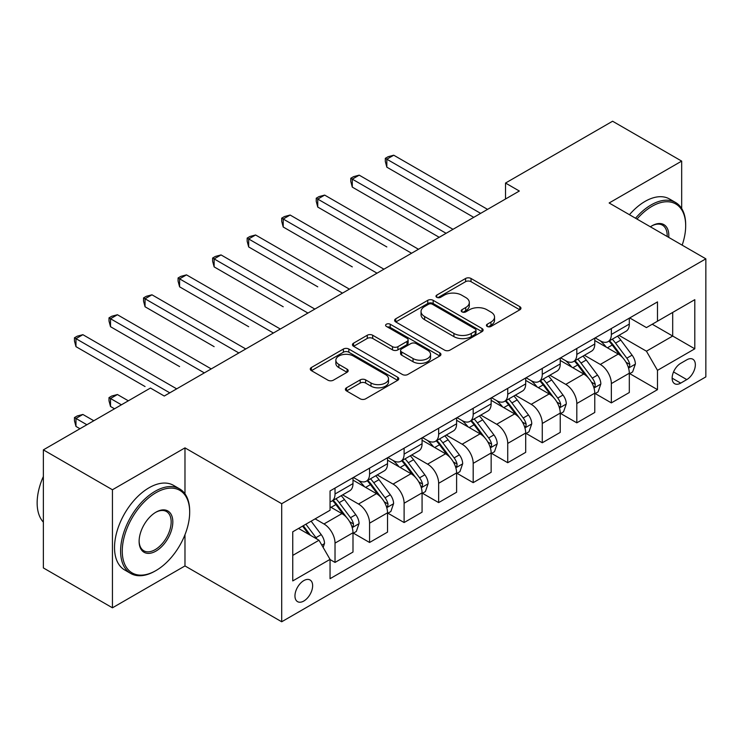 <?xml version="1.0" encoding="UTF-8"?>
<svg xmlns="http://www.w3.org/2000/svg" width="743" height="743" viewBox="0 0 743 743"><rect width="100%" height="100%" fill="white"/><g stroke="black" fill="none" stroke-linecap="round" stroke-linejoin="round"><path stroke-width="1.11" d="M487.222 326.437A2.684 1.551 0 0 0 491.012 326.437L519.831 309.803A3.836 2.21 0 0 0 520.954 308.234A3.836 2.21 0 0 0 519.831 306.664L471.016 278.476A3.836 2.21 0 0 0 465.592 278.476L436.773 295.12A2.684 1.551 0 0 0 435.983 296.216A2.684 1.551 0 0 0 436.773 297.311A2.684 1.551 0 0 0 440.571 297.311L444.295 295.157A12.278 7.086 0 0 1 461.654 295.157L465.722 297.506A12.278 7.086 0 0 1 469.316 302.522A12.278 7.086 0 0 1 465.722 307.528L461.997 309.682A2.684 1.551 0 0 0 461.208 310.778A2.684 1.551 0 0 0 461.997 311.874A2.684 1.551 0 0 0 465.796 311.874L469.52 309.72A12.278 7.086 0 0 1 486.879 309.72L490.947 312.069A12.278 7.086 0 0 1 494.541 317.085A12.278 7.086 0 0 1 490.947 322.091L487.222 324.245A2.684 1.551 0 0 0 486.433 325.341A2.684 1.551 0 0 0 487.222 326.437L487.222 324.245M303.803 601.031A12.501 7.216 120 0 0 311.967 590.007A12.501 7.216 120 0 0 310.054 579.986A12.501 7.216 120 0 0 303.803 580.608A12.501 7.216 120 0 0 295.63 591.632A12.501 7.216 120 0 0 297.553 601.644A12.501 7.216 120 0 0 303.803 601.031M346.517 387.781A3.836 2.21 0 0 0 345.393 389.351A3.836 2.21 0 0 0 346.517 390.911L360.216 398.824A3.836 2.21 0 0 0 365.64 398.824L397.644 380.342A3.836 2.21 0 0 0 398.768 378.781A3.836 2.21 0 0 0 397.644 377.212L348.82 349.024A3.836 2.21 0 0 0 343.396 349.024L311.391 367.506A3.836 2.21 0 0 0 310.268 369.067A3.836 2.21 0 0 0 311.391 370.636L327.942 380.184A3.836 2.21 0 0 0 333.366 380.184L347.065 372.28A3.836 2.21 0 0 0 348.188 370.711A3.836 2.21 0 0 0 347.065 369.15L338.854 364.414A10.263 5.925 0 0 1 335.855 360.225A10.263 5.925 0 0 1 342.189 354.745A10.263 5.925 0 0 1 353.371 356.036L385.506 374.593A10.263 5.925 0 0 1 388.515 378.781A10.263 5.925 0 0 1 382.181 384.252A10.263 5.925 0 0 1 370.998 382.97L365.64 379.877A3.836 2.21 0 0 0 360.216 379.877L346.517 387.781L346.517 390.911M184.979 447.871L112.444 489.758L43.363 449.868L43.363 567.931L112.444 607.811L184.979 565.934L281.699 621.77L281.699 503.717L184.979 447.871L184.979 493.844M681.675 208.514L681.675 161.11L609.139 202.988L705.85 258.833L281.699 503.717M681.675 161.11L612.594 121.23L505.519 183.047L505.519 199.003M43.363 449.868L150.439 388.05L164.259 396.028L519.329 191.025L505.519 183.047M444.565 350.12A3.836 2.21 0 0 0 449.989 350.12L481.993 331.647A3.836 2.21 0 0 0 483.117 330.078A3.836 2.21 0 0 0 481.993 328.508L433.178 300.33A3.836 2.21 0 0 0 427.754 300.33L395.75 318.803A3.836 2.21 0 0 0 394.626 320.372A3.836 2.21 0 0 0 395.75 321.933L444.565 350.12M387.465 327.022A2.684 1.551 0 0 1 390.186 327.394L390.186 324.208L439.819 352.86A3.836 2.21 0 0 1 440.943 354.43A3.836 2.21 0 0 1 439.819 355.99L407.814 374.472A3.836 2.21 0 0 1 402.39 374.472L353.575 346.284L353.575 343.155A3.836 2.21 0 0 0 352.451 344.724A3.836 2.21 0 0 0 353.575 346.284M353.575 343.155L367.265 335.242A3.836 2.21 0 0 1 372.689 335.242L392.49 346.675A3.836 2.21 0 0 0 397.914 346.675L407.006 341.427A3.836 2.21 0 0 0 408.13 339.867A3.836 2.21 0 0 0 407.006 338.297L386.388 326.4A2.684 1.551 0 0 1 385.598 325.304A2.684 1.551 0 0 1 387.261 323.874A2.684 1.551 0 0 1 390.186 324.208M686.783 359.816L680.709 363.327A12.111 6.993 120 0 0 672.786 373.998A12.111 6.993 120 0 0 674.644 383.704A12.111 6.993 120 0 0 680.709 383.109L686.783 379.599A12.111 6.993 120 0 0 694.696 368.918A12.111 6.993 120 0 0 692.838 359.213A12.111 6.993 120 0 0 686.783 359.816M281.699 621.77L705.85 376.887L705.85 258.833M629.72 317.939L646.438 327.589L657.49 321.208L657.49 301.899L330.05 490.947L330.05 510.255L292.751 531.793L292.751 580.924L330.05 559.386L330.05 578.695L657.49 389.648L657.49 370.348L646.438 351.198L618.965 335.334M657.49 321.208L694.798 299.67L694.798 348.811L657.49 370.348M112.444 489.758L112.444 607.811M652.243 324.236L672.694 336.04L672.694 312.431L694.798 299.67M646.438 351.198L672.694 336.04L694.798 348.811M292.751 555.402L318.998 540.245L298.547 528.44M330.05 559.553L335.028 562.423L335.028 543.114A15.631 9.027 -120 0 0 323.976 523.973L315.134 518.865M335.028 562.423L352.99 552.049L352.99 532.75A15.631 9.027 -120 0 0 341.938 513.608L330.05 506.745M353.399 533.149L369.568 542.483L369.568 523.174A15.631 9.027 -120 0 0 358.516 504.033L342.644 494.866M369.568 542.483L387.53 532.109L387.53 512.809A15.631 9.027 -120 0 0 376.478 493.658L352.99 480.099M387.939 513.209L404.108 522.543L404.108 503.234A15.631 9.027 -120 0 0 393.056 484.092L377.184 474.926M404.108 522.543L422.07 512.168L422.07 492.869A15.631 9.027 -120 0 0 411.018 473.718L387.53 460.158M422.479 493.268L438.649 502.593L438.649 483.294A15.631 9.027 -120 0 0 427.596 464.152L411.724 454.985M438.649 502.593L456.611 492.228L456.611 472.919A15.631 9.027 -120 0 0 445.559 453.778L422.07 440.218M457.019 473.319L473.189 482.653L473.189 463.353A15.631 9.027 -120 0 0 462.137 444.212L446.264 435.045M473.189 482.653L491.151 472.288L491.151 452.979A15.631 9.027 -120 0 0 480.099 433.838L456.611 420.278M491.56 453.379L507.729 462.713L507.729 443.413A15.631 9.027 -120 0 0 496.677 424.262L480.805 415.105M507.729 462.713L525.691 452.348L525.691 433.039A15.631 9.027 -120 0 0 514.639 413.897L491.151 400.338M526.1 433.438L542.269 442.772L542.269 423.473A15.631 9.027 -120 0 0 531.217 404.322L515.345 395.165M542.269 442.772L560.231 432.398L560.231 413.099A15.631 9.027 -120 0 0 549.179 393.957L525.691 380.397M560.64 413.498L576.809 422.832L576.809 403.523A15.631 9.027 -120 0 0 565.757 384.382L549.885 375.224M576.809 422.832L594.771 412.458L594.771 393.158A15.631 9.027 -120 0 0 583.719 374.017L560.231 360.448M595.18 393.558L611.35 402.892L611.35 383.583A15.631 9.027 -120 0 0 600.298 364.441L584.425 355.275M611.35 402.892L629.312 392.518L629.312 373.218A15.631 9.027 -120 0 0 618.26 354.067L594.771 340.508M595.18 337.879L600.298 340.833A15.631 9.027 -120 0 0 608.108 341.604A15.631 9.027 -120 0 0 611.35 334.452L611.35 328.545M560.64 357.82L565.757 360.773A15.631 9.027 -120 0 0 573.568 361.544A15.631 9.027 -120 0 0 576.809 354.392L576.809 348.486M526.1 377.76L531.217 380.713A15.631 9.027 -120 0 0 539.028 381.484A15.631 9.027 -120 0 0 542.269 374.333L542.269 368.426M491.56 397.7L496.677 400.653A15.631 9.027 -120 0 0 504.488 401.424A15.631 9.027 -120 0 0 507.729 394.273L507.729 388.366M457.019 417.64L462.137 420.594A15.631 9.027 -120 0 0 469.947 421.374A15.631 9.027 -120 0 0 473.189 414.213L473.189 408.316M422.479 437.59L427.596 440.534A15.631 9.027 -120 0 0 435.407 441.314A15.631 9.027 -120 0 0 438.649 434.153L438.649 428.256M387.939 457.53L393.056 460.484A15.631 9.027 -120 0 0 400.867 461.254A15.631 9.027 -120 0 0 404.108 454.094L404.108 448.196M353.399 477.47L358.516 480.424A15.631 9.027 -120 0 0 366.327 481.195A15.631 9.027 -120 0 0 369.568 474.043L369.568 468.136M629.72 373.618L657.49 389.648M608.108 341.604L626.07 331.239A15.631 9.027 -120 0 0 629.312 324.078L629.312 318.171M573.568 361.544L591.53 351.179A15.631 9.027 -120 0 0 594.771 344.018L594.771 338.121M539.028 381.484L556.99 371.119A15.631 9.027 -120 0 0 560.231 363.959L560.231 358.061M504.488 401.424L522.45 391.059A15.631 9.027 -120 0 0 525.691 383.899L525.691 378.001M469.947 421.374L487.91 411A15.631 9.027 -120 0 0 491.151 403.848L491.151 397.942M435.407 441.314L453.369 430.94A15.631 9.027 -120 0 0 456.611 423.789L456.611 417.882M400.867 461.254L418.829 450.88A15.631 9.027 -120 0 0 422.07 443.729L422.07 437.822M366.327 481.195L384.289 470.83A15.631 9.027 -120 0 0 387.53 463.669L387.53 457.772M330.05 501.766A15.631 9.027 -120 0 0 331.787 501.135L349.749 490.77A15.631 9.027 -120 0 0 352.99 483.609L352.99 477.712M331.787 501.135A15.631 9.027 -120 0 0 335.028 493.984L335.028 488.077M318.998 540.245L330.05 559.386M184.979 565.934L184.979 534.7M488.29 326.818L490.947 325.285A12.278 7.086 0 0 0 494.541 320.27L494.541 317.085M469.316 302.522L469.316 305.707A12.278 7.086 0 0 1 465.722 310.723L463.065 312.255M519.784 309.831L471.016 281.671A3.836 2.21 0 0 0 465.592 281.671L437.841 297.692M481.947 331.675L433.178 303.515A3.836 2.21 0 0 0 427.754 303.515L395.796 321.96M475.214 331.174A2.684 1.551 0 0 0 476.003 330.078A2.684 1.551 0 0 0 475.214 328.982L432.361 304.24A2.684 1.551 0 0 0 428.562 304.24L424.634 306.515A12.278 7.086 0 0 0 421.04 311.521A12.278 7.086 0 0 0 424.634 316.537L453.927 333.449A12.278 7.086 0 0 0 471.285 333.449L475.214 331.174L475.214 334.369A2.684 1.551 0 0 0 476.003 333.273L476.003 330.078M421.04 311.521L421.04 314.716A12.278 7.086 0 0 0 424.634 319.722L424.634 316.537M475.214 334.369L471.285 336.635A12.278 7.086 0 0 1 453.927 336.635L424.634 319.722M353.622 346.312L367.265 338.436L367.265 335.242M408.13 339.867L408.13 343.052A3.836 2.21 0 0 1 407.006 344.622L397.914 349.869A3.836 2.21 0 0 1 392.49 349.869L372.689 338.436A3.836 2.21 0 0 0 367.265 338.436M390.186 327.394L439.772 356.027M413.034 358.535A10.263 5.925 0 0 0 424.216 359.826A10.263 5.925 0 0 0 430.55 354.346A10.263 5.925 0 0 0 427.55 350.157L416.229 343.619A3.836 2.21 0 0 0 410.795 343.619L401.712 348.866A3.836 2.21 0 0 0 400.588 350.436A3.836 2.21 0 0 0 401.712 352.006L413.034 358.535L413.034 361.73A10.263 5.925 0 0 0 424.216 363.011A10.263 5.925 0 0 0 430.55 357.541L430.55 354.346M400.588 350.436L400.588 353.622A3.836 2.21 0 0 0 401.712 355.191L401.712 352.006M413.034 361.73L401.712 355.191M388.515 378.781L388.515 381.967A10.263 5.925 0 0 1 382.181 387.447A10.263 5.925 0 0 1 370.998 386.156L365.64 383.063A3.836 2.21 0 0 0 360.216 383.063L346.572 390.948M335.855 360.225L335.855 363.411A10.263 5.925 0 0 0 338.854 367.599L338.854 364.414M347.009 372.308L338.854 367.599M397.598 380.37L348.82 352.219A3.836 2.21 0 0 0 343.396 352.219L311.447 370.664M629.312 373.85L632.627 371.937L635.386 363.959A10.356 5.981 -120 0 0 632.079 355.145L620.795 340.071A29.896 17.256 -120 0 0 617.526 336.161M606.297 347.167A29.896 17.256 -120 0 0 600.177 340.768M628.364 367.506L629.572 366.206L629.795 364.404A10.356 5.981 -120 0 0 626.832 358.172L615.538 343.099A29.896 17.256 -120 0 0 612.278 339.198M609.501 340.805A24.816 14.331 60 0 1 613.569 345.43L623.126 358.191M386.834 246.945L317.753 207.065L317.753 199.087L324.663 195.093L418.476 249.258M608.963 341.111A29.896 17.256 60 0 1 612.223 345.021L619.736 355.033M480.647 213.362L386.834 159.197L393.744 155.213L487.557 209.377M473.737 217.346L386.834 167.175L386.834 159.197L385.32 158.324L388.078 156.727L393.744 155.213M386.834 167.175L385.32 161.51L385.32 158.324M594.771 393.799L598.087 391.877L600.846 383.899A10.356 5.981 -120 0 0 597.539 375.085L586.255 360.011A29.896 17.256 -120 0 0 582.986 356.111M571.757 367.107A29.896 17.256 -120 0 0 565.637 360.708M593.824 387.456L595.032 386.156L595.254 384.345A10.356 5.981 -120 0 0 592.292 378.113L580.998 363.048A29.896 17.256 -120 0 0 577.738 359.138M574.961 360.745A24.816 14.331 60 0 1 579.029 365.38L588.586 378.131M352.293 266.886L283.213 227.005L283.213 219.027L290.123 215.033L383.936 269.198M574.423 361.052A29.896 17.256 60 0 1 577.683 364.962L585.187 374.983M560.231 413.74L563.547 411.826L566.305 403.848A10.356 5.981 -120 0 0 562.999 395.025L551.715 379.952A29.896 17.256 -120 0 0 548.445 376.051M537.217 387.057A29.896 17.256 -120 0 0 531.096 380.648M559.284 407.396L560.491 406.096L560.714 404.285A10.356 5.981 -120 0 0 557.752 398.062L546.458 382.989A29.896 17.256 -120 0 0 543.198 379.079M540.421 380.685A24.816 14.331 60 0 1 544.489 385.32L554.046 398.072M317.753 286.826L248.673 246.945L248.673 238.967L255.583 234.983L349.396 289.138M539.882 380.992A29.896 17.256 60 0 1 543.142 384.902L550.647 394.923M525.691 433.68L529.007 431.767L531.765 423.789A10.356 5.981 -120 0 0 528.459 414.966L517.174 399.901A29.896 17.256 -120 0 0 513.905 395.991M502.677 406.997A29.896 17.256 -120 0 0 496.556 400.588M524.744 427.336L525.951 426.036L526.174 424.225A10.356 5.981 -120 0 0 523.211 418.003L511.918 402.929A29.896 17.256 -120 0 0 508.658 399.019M505.881 400.626A24.816 14.331 60 0 1 509.949 405.26L519.506 418.012M283.213 306.766L214.133 266.886L214.133 258.908L221.042 254.923L314.856 309.079M505.342 400.932A29.896 17.256 60 0 1 508.602 404.842L516.106 414.863M446.106 233.302L352.293 179.147L359.203 175.153L453.016 229.318M439.197 237.296L352.293 187.115L352.293 179.147L350.78 178.264L353.538 176.667L359.203 175.153M352.293 187.115L350.78 181.459L350.78 178.264M411.566 253.242L316.239 198.205L318.998 196.607L324.663 195.093M317.753 207.065L316.239 201.399L316.239 198.205M377.026 273.183L281.699 218.145L284.458 216.557L290.123 215.033M283.213 227.005L281.699 221.34L281.699 218.145M491.151 453.62L494.466 451.707L497.225 443.729A10.356 5.981 -120 0 0 493.919 434.906L482.634 419.841A29.896 17.256 -120 0 0 479.365 415.931M468.136 426.937A29.896 17.256 -120 0 0 462.016 420.529M490.204 447.277L491.411 445.976L491.634 444.165A10.356 5.981 -120 0 0 488.671 437.943L477.377 422.869A29.896 17.256 -120 0 0 474.118 418.959M471.341 420.566A24.816 14.331 60 0 1 475.409 425.2L484.965 437.952M248.673 326.716L179.592 286.826L179.592 278.848L186.502 274.864L280.315 329.019M470.802 420.882A29.896 17.256 60 0 1 474.062 424.782L481.566 434.804M342.486 293.132L247.159 238.094L249.917 236.497L255.583 234.983M248.673 246.945L247.159 241.28L247.159 238.094M682.158 245.153A47.673 27.528 120 0 0 685.678 225.807A47.673 27.528 120 0 0 651.964 206.34A47.673 27.528 120 0 0 636.974 219.064M635.525 218.228A48.843 28.206 -60 0 1 651.137 204.91A48.843 28.206 -60 0 1 675.563 202.486A48.843 28.206 -60 0 1 685.678 224.85L685.678 225.807M650.385 226.81A23.841 13.764 -60 0 1 651.964 225.807L651.964 225.807A23.841 13.764 -60 0 1 668.746 237.407M629.451 214.718A48.843 28.206 -60 0 1 645.063 201.399A48.843 28.206 -60 0 1 669.48 198.975L675.563 202.486M667.149 236.478A22.661 13.086 120 0 0 662.468 225.166A22.661 13.086 120 0 0 651.546 226.058M155.138 571.033L155.965 570.559A47.673 27.528 120 0 0 189.679 512.168A47.673 27.528 120 0 0 155.965 492.702A47.673 27.528 120 0 0 122.261 551.092A47.673 27.528 120 0 0 155.965 570.559L155.138 571.033A48.843 28.206 -60 0 1 130.712 573.457A48.843 28.206 -60 0 1 123.227 534.31A48.843 28.206 -60 0 1 155.138 491.272A48.843 28.206 -60 0 1 179.565 488.848A48.843 28.206 -60 0 1 189.679 511.212L189.679 512.168M155.965 551.092A23.841 13.764 -60 0 1 139.117 541.359A23.841 13.764 -60 0 1 155.965 512.168L155.965 512.168A23.841 13.764 -60 0 1 172.822 521.902A23.841 13.764 -60 0 1 155.965 551.092M139.117 540.876A22.661 13.086 120 0 0 143.808 550.786A22.661 13.086 120 0 0 155.138 549.662A22.661 13.086 120 0 0 169.943 529.685A22.661 13.086 120 0 0 166.469 511.528A22.661 13.086 120 0 0 155.547 512.419M130.712 573.457L124.638 569.946A48.843 28.206 -60 0 1 117.153 530.808A48.843 28.206 -60 0 1 149.064 487.761A48.843 28.206 -60 0 1 173.481 485.337L179.565 488.848M43.363 522.153A48.843 28.206 -60 0 1 43.363 476.495M456.611 473.56L459.926 471.647L462.685 463.669A10.356 5.981 -120 0 0 459.378 454.855L448.094 439.782A29.896 17.256 -120 0 0 444.825 435.872M433.596 446.877A29.896 17.256 -120 0 0 427.476 440.469M455.663 467.217L456.871 465.917L457.094 464.115A10.356 5.981 -120 0 0 454.131 457.883L442.837 442.809A29.896 17.256 -120 0 0 439.577 438.909M436.8 440.515A24.816 14.331 60 0 1 440.868 445.141L450.425 457.892M214.133 346.656L145.052 306.766L145.052 298.788L151.962 294.804L245.775 348.969M436.262 440.822A29.896 17.256 60 0 1 439.522 444.723L447.026 454.744M422.07 493.501L425.386 491.587L428.144 483.609A10.356 5.981 -120 0 0 424.838 474.796L413.554 459.722A29.896 17.256 -120 0 0 410.285 455.812M399.056 466.818A29.896 17.256 -120 0 0 392.936 460.409M421.123 487.157L422.33 485.857L422.553 484.055A10.356 5.981 -120 0 0 419.591 477.823L408.297 462.75A29.896 17.256 -120 0 0 405.037 458.849M402.26 460.456A24.816 14.331 60 0 1 406.328 465.081L415.885 477.842M179.592 366.596L110.512 326.706L110.512 318.738L117.422 314.744L211.235 368.909M401.722 460.762A29.896 17.256 60 0 1 404.981 464.672L412.486 474.684M387.53 513.441L390.846 511.528L393.604 503.55A10.356 5.981 -120 0 0 390.298 494.736L379.014 479.662A29.896 17.256 -120 0 0 375.744 475.761M364.516 486.758A29.896 17.256 -120 0 0 358.395 480.359M386.583 507.107L387.79 505.797L388.013 503.995A10.356 5.981 -120 0 0 385.05 497.764L373.757 482.699A29.896 17.256 -120 0 0 370.497 478.789M367.72 480.396A24.816 14.331 60 0 1 371.788 485.021L381.345 497.782M145.052 386.536L75.972 346.656L75.972 338.678L82.882 334.684L176.695 388.849M367.181 480.702A29.896 17.256 60 0 1 370.441 484.612L377.946 494.634M307.946 313.072L212.619 258.035L215.377 256.437L221.042 254.923M214.133 266.886L212.619 261.22L212.619 258.035M273.405 333.013L178.079 277.975L180.837 276.377L186.502 274.864M179.592 286.826L178.079 281.16L178.079 277.975M238.865 352.953L143.538 297.915L146.297 296.318L151.962 294.804M145.052 306.766L143.538 301.11L143.538 297.915M352.99 533.39L356.306 531.468L359.064 523.499A10.356 5.981 -120 0 0 355.758 514.676L344.473 499.602A29.896 17.256 -120 0 0 341.204 495.702M352.043 527.047L353.25 525.747L353.473 523.936A10.356 5.981 -120 0 0 350.51 517.704L339.217 502.639A29.896 17.256 -120 0 0 335.957 498.729M333.18 500.336A24.816 14.331 60 0 1 337.248 504.971L346.805 517.722M128.335 400.811L117.422 394.514L110.512 398.499L110.512 406.477L114.515 408.789M332.641 500.643A29.896 17.256 60 0 1 335.901 504.553L343.405 514.574M110.512 406.477L108.998 400.811L108.998 397.626L121.425 404.805M108.998 397.626L111.756 396.028L117.422 394.514M204.325 372.893L108.998 317.855L111.756 316.258L117.422 314.744M110.512 326.706L108.998 321.05L108.998 317.855M323.14 547.424L324.524 543.439A10.356 5.981 -120 0 0 321.217 534.616L311.141 521.168M93.794 420.752L82.882 414.455L75.972 418.439L75.972 426.417L79.975 428.73M316.908 539.037A10.356 5.981 -120 0 0 315.97 537.653L305.893 524.205M303.302 525.7L310.537 535.359M302.577 526.118L308.716 534.31M75.972 426.417L74.458 420.761L74.458 417.566L86.885 424.745M74.458 417.566L77.216 415.969L82.882 414.455M169.785 392.833L74.458 337.796L77.216 336.198L82.882 334.684M75.972 346.656L74.458 340.991L74.458 337.796M323.976 523.973L341.938 513.608M358.516 504.033L376.478 493.658M393.056 484.092L411.018 473.718M427.596 464.152L445.559 453.778M462.137 444.212L480.099 433.838M496.677 424.262L514.639 413.897M531.217 404.322L549.179 393.957M565.757 384.382L583.719 374.017M600.298 364.441L618.26 354.067M611.35 334.452L629.312 324.078M611.35 383.583L629.312 373.218M576.809 403.523L594.771 393.158M576.809 354.392L594.771 344.018M542.269 423.473L560.231 413.099M542.269 374.333L560.231 363.959M507.729 443.413L525.691 433.039M507.729 394.273L525.691 383.899M473.189 463.353L491.151 452.979M473.189 414.213L491.151 403.848M438.649 483.294L456.611 472.919M438.649 434.153L456.611 423.789M404.108 503.234L422.07 492.869M404.108 454.094L422.07 443.729M369.568 523.174L387.53 512.809M369.568 474.043L387.53 463.669M335.028 543.114L352.99 532.75M335.028 493.984L352.99 483.609M673.529 371.946L686.783 379.599M672.136 378.159L680.709 383.109M490.947 325.285L490.947 322.091M461.997 311.874L461.997 309.682M465.722 310.723L465.722 307.528M436.773 297.311L436.773 295.12M465.592 281.671L465.592 278.476M471.016 281.671L471.016 278.476M519.831 309.803L519.831 306.664M395.75 321.933L395.75 318.803M427.754 303.515L427.754 300.33M433.178 303.515L433.178 300.33M481.993 331.647L481.993 328.508M453.927 336.635L453.927 333.449M471.285 336.635L471.285 333.449M372.689 338.436L372.689 335.242M392.49 349.869L392.49 346.675M397.914 349.869L397.914 346.675M407.006 344.622L407.006 341.427M439.819 355.99L439.819 352.86M360.216 383.063L360.216 379.877M365.64 383.063L365.64 379.877M370.998 386.156L370.998 382.97M347.065 372.28L347.065 369.15M311.391 370.636L311.391 367.506M343.396 352.219L343.396 349.024M348.82 352.219L348.82 349.024M397.644 380.342L397.644 377.212M628.532 368.082L635.321 364.163M615.538 343.099L620.795 340.071M607.403 347.808L612.223 345.021M626.832 358.172L632.079 355.145M626.015 362.222L629.795 364.404M593.991 388.022L600.781 384.103M580.998 363.048L586.255 360.011M572.862 367.748L577.683 364.962M592.292 378.113L597.539 375.085M591.474 382.162L595.254 384.345M559.451 407.963L566.24 404.043M546.458 382.989L551.715 379.952M538.322 387.688L543.142 384.902M557.752 398.062L562.999 395.025M556.934 402.102L560.714 404.285M524.911 427.903L531.7 423.984M511.918 402.929L517.174 399.901M503.782 407.628L508.602 404.842M523.211 418.003L528.459 414.966M522.394 422.043L526.174 424.225M490.371 447.843L497.16 443.924M477.377 422.869L482.634 419.841M469.242 427.569L474.062 424.782M488.671 437.943L493.919 434.906M487.854 441.983L491.634 444.165M455.83 467.784L462.62 463.873M442.837 442.809L448.094 439.782M434.701 447.509L439.522 444.723M454.131 457.883L459.378 454.855M453.314 461.923L457.094 464.115M421.29 487.724L428.079 483.814M408.297 462.75L413.554 459.722M400.161 467.449L404.981 464.672M419.591 477.823L424.838 474.796M418.773 481.873L422.553 484.055M386.75 507.673L393.539 503.754M373.757 482.699L379.014 479.662M365.621 487.399L370.441 484.612M385.05 497.764L390.298 494.736M384.233 501.813L388.013 503.995M352.21 527.614L358.999 523.694M339.217 502.639L344.473 499.602M331.081 507.339L335.901 504.553M350.51 517.704L355.758 514.676M349.693 521.753L353.473 523.936M321.83 545.148L324.459 543.635M315.97 537.653L321.217 534.616"/></g></svg>
